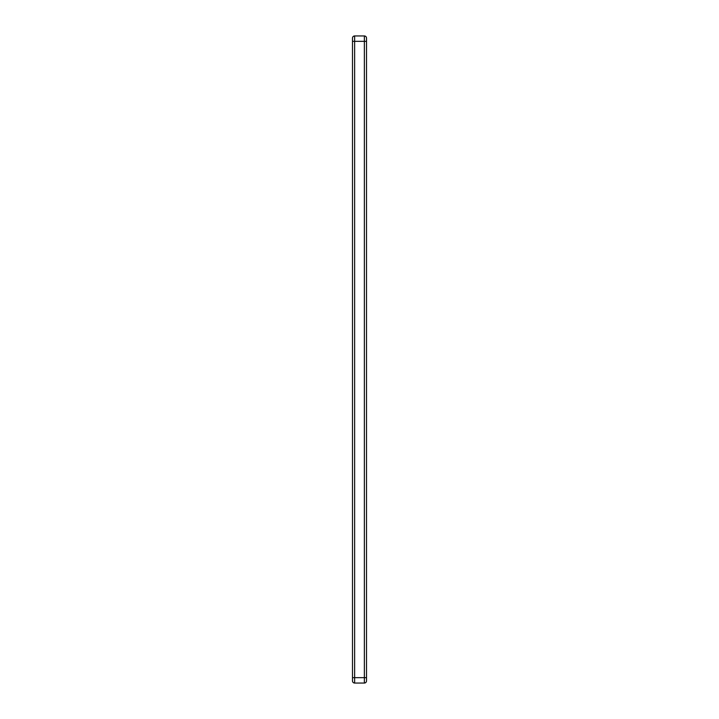 <?xml version="1.0" encoding="UTF-8"?>
<svg xmlns="http://www.w3.org/2000/svg" width="719" height="719" viewBox="0 0 719 719"><rect width="100%" height="100%" fill="white"/><g stroke="black" fill="none" stroke-linecap="round" stroke-linejoin="round"><path stroke-width="1.08" d="M366.51 41.343L366.51 680.893A2.157 2.157 0 0 1 364.353 683.05L354.647 683.05A2.157 2.157 0 0 1 352.49 680.893L352.49 38.107A2.157 2.157 0 0 1 354.647 35.95L364.353 35.95A2.157 2.157 0 0 1 366.51 38.107L366.51 41.343L354.647 41.343L354.647 677.658L364.353 677.658L364.353 35.95A2.157 2.157 0 0 1 366.51 38.107M364.353 683.05A2.157 2.157 0 0 0 366.51 680.893A2.157 2.157 0 0 1 364.353 683.05L364.353 677.658L366.51 677.658M354.647 683.05A2.157 2.157 0 0 1 352.49 680.893A2.157 2.157 0 0 0 354.647 683.05L354.647 677.658L352.49 677.658M352.49 38.107A2.157 2.157 0 0 1 354.647 35.95L354.647 41.343L352.49 41.343"/></g></svg>
